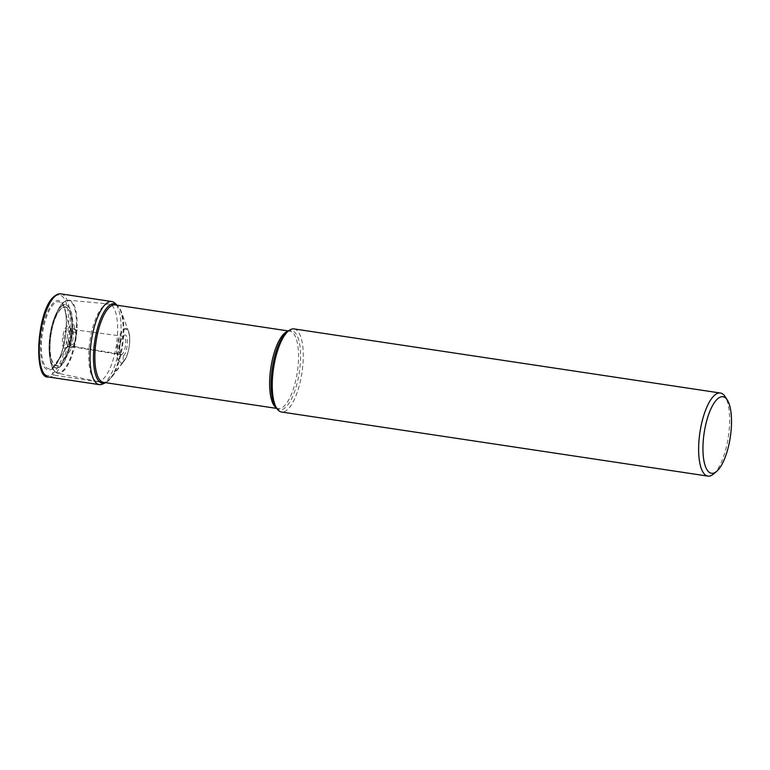 <?xml version="1.0" encoding="UTF-8"?>
<svg xmlns="http://www.w3.org/2000/svg" width="770" height="770" viewBox="0 0 770 770"><rect width="100%" height="100%" fill="white"/><g stroke="black" fill="none" stroke-linecap="round" stroke-linejoin="round"><path stroke-width="0.58" stroke-dasharray="3.85 2.89" d="M102.651 384.047A42.013 14.37 98.5 0 0 104.662 382.767A42.013 14.37 98.5 0 0 120.149 342.496A42.013 14.37 98.5 0 0 114.826 303.062M123.758 335.672C128.859 330.956 128.369 352.41 123.296 355.884C118.195 360.601 118.676 339.147 123.758 335.672M60.984 293.89A42.013 14.37 -81.5 0 1 69.829 330.186A42.013 14.37 -81.5 0 1 53.833 375.125A1.319 1.165 -128.8 0 1 52.639 373.691A40.695 13.918 -81.5 0 1 38.5 347.337A40.695 13.918 -81.5 0 1 54.381 296.816A40.695 13.918 -81.5 0 1 68.52 323.169A40.695 13.918 -81.5 0 1 52.639 373.691L52.755 368.483A35.179 12.031 98.5 0 0 66.48 324.805A35.179 12.031 98.5 0 0 54.266 302.023A35.179 12.031 98.5 0 0 40.531 345.701A35.179 12.031 98.5 0 0 52.755 368.483A2.531 2.223 -128.8 0 1 53.12 367.3A33.87 11.579 98.5 0 0 56.711 363.094A33.87 11.579 98.5 0 0 64.757 309.579A33.87 11.579 98.5 0 0 54.574 303.313A33.87 11.579 98.5 0 0 41.359 345.364A33.87 11.579 98.5 0 0 53.12 367.3L66.297 347.896A11.309 3.869 -81.5 0 1 62.37 340.571A11.309 3.869 -81.5 0 1 66.778 326.528A11.309 3.869 -81.5 0 1 70.176 328.626A11.309 3.869 -81.5 0 1 67.491 346.49A11.309 3.869 -81.5 0 1 66.297 347.896A2.878 2.531 -128.8 0 1 67.231 347.106A10.328 3.532 98.5 0 0 71.042 337.173A10.328 3.532 98.5 0 0 69.704 327.491A10.328 3.532 98.5 0 0 67.673 327.587A10.328 3.532 98.5 0 0 63.66 339.743A10.328 3.532 98.5 0 0 66.711 347.434A10.328 3.532 98.5 0 0 67.231 347.106L70.022 345.846A8.557 2.926 -81.5 0 1 69.589 346.115A8.557 2.926 -81.5 0 1 68.915 346.221A8.557 2.926 -81.5 0 1 67.134 338.81A8.557 2.926 -81.5 0 1 70.388 329.685A8.557 2.926 98.5 0 1 71.456 329.3L123.633 336.375A9.317 3.186 -81.5 0 1 125.606 344.402A9.317 3.186 -81.5 0 1 122.064 354.392L70.022 345.846A8.557 2.926 98.5 0 0 73.169 337.616A8.557 2.926 98.5 0 0 72.072 329.599A8.557 2.926 98.5 0 0 71.456 329.3M117.637 331.09A39.164 13.398 -81.5 0 1 97.376 381.448A39.164 13.398 -81.5 0 1 97.126 381.4A39.164 13.398 -81.5 0 1 88.752 354.354A39.164 13.398 -81.5 0 1 108.763 303.967A39.164 13.398 -81.5 0 1 109.013 303.996A39.164 13.398 -81.5 0 1 117.637 331.09M294.005 328.915A42.013 14.37 -81.5 0 1 303.255 357.983A42.013 14.37 -81.5 0 1 281.512 412.017M713.501 474.041A42.013 14.37 98.5 0 0 729.642 422.085A42.013 14.37 98.5 0 0 725.138 396.646M48.491 376.982A42.013 14.37 -81.5 0 0 53.833 375.125L104.662 382.767L107.463 381.458A3.581 3.157 -128.8 0 0 108.474 380.65L122.882 362.285A1.617 1.425 -128.8 0 0 123.171 361.457L123.296 355.884A1.376 1.213 -128.8 0 0 122.064 354.392A9.317 3.186 -81.5 0 1 120.861 354.797A9.317 3.186 -81.5 0 1 118.917 346.731A9.317 3.186 -81.5 0 1 122.459 336.788A9.317 3.186 -81.5 0 1 123.633 336.375L123.335 336.557C121.314 338.867 120.11 342.698 119.706 348.04C120.197 353.738 120.592 355.99 120.88 354.806L68.915 346.221M115.519 304.978A39.174 13.398 -81.5 0 1 121.236 311.725L128.59 331.466C131.41 338.415 128.898 355.134 124.153 360.947A17.517 5.987 98.5 0 0 128.59 331.466A17.517 5.987 98.5 0 0 123.633 329.194A17.517 5.987 98.5 0 0 116.799 350.937A17.517 5.987 98.5 0 0 122.882 362.285A17.517 5.987 98.5 0 0 124.153 360.947L111.323 377.647L105.538 382.69A40.184 13.745 98.5 0 0 107.463 381.458A40.184 13.745 98.5 0 0 122.276 342.939A40.184 13.745 98.5 0 0 117.184 305.218C120.043 308.886 121.391 311.061 121.236 311.725A39.174 13.398 -81.5 0 1 111.323 377.647A39.174 13.398 -81.5 0 1 108.474 380.65A39.174 13.398 -81.5 0 1 103.873 382.421M123.171 361.457A16.593 5.679 98.5 0 0 129.649 340.85A16.593 5.679 98.5 0 0 123.883 330.099A16.593 5.679 98.5 0 0 117.406 350.706A16.593 5.679 98.5 0 0 123.171 361.457M276.536 408.013A39.164 13.398 98.5 0 0 278.268 408.639A39.164 13.398 98.5 0 0 298.529 358.281A39.164 13.398 98.5 0 0 289.915 331.187A39.164 13.398 98.5 0 0 288.067 331.273M288.432 330.965L289.915 331.187C289.491 330.84 288.336 331.331 286.44 332.65A39.934 13.658 -81.5 0 1 300.56 358.31A39.934 13.658 -81.5 0 1 291.07 399.755A39.934 13.658 -81.5 0 1 275.381 406.223C276.796 408.042 277.758 408.851 278.268 408.639L276.786 408.418M49.867 347.722A36.922 12.628 -81.5 0 1 68.732 300.213A36.922 12.628 -81.5 0 1 77.106 325.787A36.922 12.628 -81.5 0 1 57.76 373.219A36.922 12.628 -81.5 0 1 49.867 347.722M76.451 325.816A36.556 12.503 98.5 0 0 57.606 310.714A36.556 12.503 98.5 0 0 49.482 347.53A36.556 12.503 98.5 0 0 50.204 359.908A36.556 12.503 98.5 0 0 64.824 368.426A36.556 12.503 98.5 0 0 76.451 325.816M72.727 326.836A32.071 10.973 -81.5 0 1 62.524 364.22A32.071 10.973 -81.5 0 1 49.703 356.741A32.071 10.973 -81.5 0 1 49.068 345.884A32.071 10.973 -81.5 0 1 56.191 313.592A32.071 10.973 -81.5 0 1 72.727 326.836M49.107 345.788A31.772 10.867 -81.5 0 1 61.513 306.344A31.772 10.867 -81.5 0 1 72.553 326.913A31.772 10.867 -81.5 0 1 60.147 366.366A31.772 10.867 -81.5 0 1 49.107 345.788M71.851 327.481A29.866 10.212 98.5 0 0 61.475 308.135A29.866 10.212 98.5 0 0 49.809 345.23A29.866 10.212 98.5 0 0 60.195 364.566A29.866 10.212 98.5 0 0 71.851 327.481M50.04 345.133A29.52 10.097 98.5 0 0 63.121 361.053A29.52 10.097 98.5 0 0 71.812 327.702A29.52 10.097 98.5 0 0 71.812 327.597A29.52 10.097 98.5 0 0 70.272 313.419A29.52 10.097 98.5 0 0 58.337 312.274A29.52 10.097 98.5 0 0 50.04 345.037A29.52 10.097 98.5 0 0 50.04 345.133M68.819 341.023A9.827 3.359 -81.5 0 1 71.572 330.089A9.827 3.359 -81.5 0 1 75.556 330.455L75.556 330.455A9.827 3.359 -81.5 0 1 76.066 335.181A9.827 3.359 -81.5 0 1 73.169 346.317L73.169 346.317A9.827 3.359 -81.5 0 1 68.819 341.023M71.061 340.119A6.304 2.156 -81.5 0 1 73.525 332.284A6.304 2.156 -81.5 0 1 75.71 336.365A6.304 2.156 -81.5 0 1 73.246 344.2A6.304 2.156 -81.5 0 1 71.061 340.119M69.589 346.115L66.682 347.443L56.711 363.094C64.43 352.169 68.925 322.293 64.757 309.579L69.685 327.471L72.072 329.599M103.122 382.315L97.376 381.448M114.759 304.862L109.013 303.996M97.126 381.4L57.76 373.219C53.996 372.199 51.474 367.762 50.204 359.908L49.068 345.865C49.521 333.593 51.888 322.832 56.191 313.592L57.606 310.714C61.119 303.592 64.834 300.088 68.732 300.213L108.763 303.967M63.121 361.053C68.251 352.708 71.148 341.543 71.802 327.558C71.908 321.831 71.408 317.115 70.272 313.419L75.556 330.455L76.182 335.595C75.441 343.372 74.372 343.776 74.007 344.893L63.121 361.053"/><path stroke-width="1.16" d="M114.826 303.062A42.013 14.37 98.5 0 0 111.804 301.532A42.013 14.37 98.5 0 0 106.462 303.39A42.013 14.37 98.5 0 0 90.465 348.329A42.013 14.37 98.5 0 0 99.32 384.625A42.013 14.37 98.5 0 0 102.651 384.047L105.538 382.69A40.184 13.745 98.5 0 1 93.584 352.93A40.184 13.745 98.5 0 1 109.186 305.526A40.184 13.745 98.5 0 1 117.184 305.218L114.826 303.062M707.909 476.11L281.512 412.017A42.013 14.37 -81.5 0 1 276.767 408.389A42.013 14.37 -81.5 0 1 272.262 382.95A42.013 14.37 -81.5 0 1 288.404 330.994A42.013 14.37 -81.5 0 1 294.005 328.915L720.393 393.018A42.013 14.37 98.5 0 0 698.65 447.043A42.013 14.37 98.5 0 0 707.909 476.11A42.013 14.37 98.5 0 0 713.501 474.041L716.629 471.394A38.702 13.234 98.5 0 0 731.5 423.529A38.702 13.234 98.5 0 0 727.352 400.092A38.702 13.234 98.5 0 0 712.144 406.358A38.702 13.234 98.5 0 0 702.952 446.523A38.702 13.234 98.5 0 0 716.629 471.394M727.352 400.092L725.138 396.646A42.013 14.37 98.5 0 0 720.393 393.018M103.873 382.421A39.174 13.398 -81.5 0 1 95.201 349.089A39.174 13.398 -81.5 0 1 110.158 306.633A39.174 13.398 -81.5 0 1 115.519 304.978M48.491 376.982A42.013 14.37 -81.5 0 1 39.645 340.696A42.013 14.37 -81.5 0 1 55.642 295.747A42.013 14.37 -81.5 0 1 60.984 293.89C59.377 293.466 57.317 294.159 54.776 295.969C36.864 308.125 32.812 379.822 48.491 376.982L99.32 384.625M288.067 331.273A39.164 13.398 98.5 0 0 269.644 381.545A39.164 13.398 98.5 0 0 276.536 408.013M276.767 408.389L275.381 406.223A39.934 13.658 -81.5 0 1 271.098 382.036A39.934 13.658 -81.5 0 1 286.44 332.65L288.404 330.994M111.804 301.532L60.984 293.89M276.786 408.418L103.122 382.315M288.432 330.965L114.759 304.862"/></g></svg>
